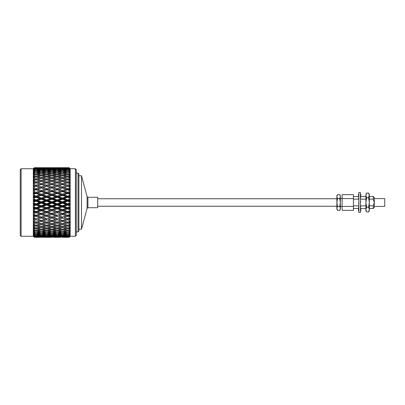 <?xml version="1.0" encoding="UTF-8"?>
<svg xmlns="http://www.w3.org/2000/svg" width="405" height="405" viewBox="0 0 405 405"><rect width="100%" height="100%" fill="white"/><g stroke="black" fill="none" stroke-linecap="round" stroke-linejoin="round"><path stroke-width="0.61" d="M373.278 196.496L374.306 197.524L374.306 202.5L373.278 199.138L373.278 196.496L369.33 196.496M374.306 198.582L384.75 198.582L384.75 206.418L374.306 206.418M353.418 199.138L358.562 199.138M360.425 199.138L365.907 199.138M369.33 199.138L373.278 199.138M373.278 208.504L373.278 205.861L374.306 202.5L374.306 207.476L373.278 208.504L369.33 208.504M353.418 205.861L358.855 205.861M360.718 205.861L365.907 205.861M369.33 205.861L373.278 205.861M353.418 198.582L342.109 198.582L342.109 194.663L353.418 194.663L353.418 210.337L342.109 210.337L342.109 206.418L340.367 206.418M337.492 194.663L336.884 196.622L336.884 195.711L337.492 194.663L339.76 194.663L340.367 195.711L340.367 209.289L339.76 210.337L337.492 210.337L336.884 208.378L337.492 206.418L339.76 206.418L340.367 208.378L339.76 210.337M337.492 210.337L336.884 209.289L336.884 196.622L337.492 198.582L336.884 202.5L337.492 206.418M339.76 194.663L340.367 196.622L339.76 198.582L337.492 198.582M339.76 198.582L340.367 202.5L339.76 206.418M340.367 198.582L342.109 198.582L342.109 206.418L353.418 206.418M366.636 211.947L365.907 210.681L365.907 194.319L366.636 193.053L365.907 195.418L366.636 197.777L365.907 202.5L366.636 207.223L365.907 209.582L366.636 211.947L368.601 211.947L369.33 209.582L369.33 210.681L368.601 211.947M368.601 197.777L369.33 202.5L369.33 195.418L368.601 193.053L369.33 194.319L368.601 197.777L366.636 197.777M368.601 207.223L369.33 209.582L369.33 202.5L368.601 207.223L366.636 207.223M368.601 193.053L366.636 193.053M358.855 212.438L358.855 192.562L360.425 192.562L360.425 212.438L358.855 212.438M360.425 202.5L360.769 201.847L360.425 201.194M358.855 202.51L358.516 203.153L358.855 203.796M360.425 207.537L360.769 207.006L360.425 206.479M358.855 206.469L358.516 206.99L358.855 208.585M358.855 207.542L358.516 208.064M360.425 205.406L360.769 207.006M360.425 210.646L360.769 210.443L360.425 210.241M358.516 209.112L358.516 208.707L358.855 208.904L358.516 209.112L358.516 210.848L358.855 211.045M358.855 210.651L358.516 210.848M365.907 208.504L360.425 208.504L360.769 208.707L360.769 210.848L360.425 211.051M358.516 208.707L358.82 208.529M353.418 196.496L358.855 196.496L358.516 196.293L358.516 194.152L358.855 193.954M360.769 195.888L360.425 196.091L360.769 196.293L360.769 194.152L360.425 193.949M360.769 196.293L360.465 196.471M360.425 194.354L360.769 194.152M358.855 194.354L358.516 194.557L358.855 194.754M360.425 197.463L360.769 196.936L360.425 196.41M358.855 199.589L358.516 199.068L358.516 197.994L358.855 198.516M358.855 197.473L358.516 197.994M360.425 198.541L360.769 196.936M97.701 197.281L97.701 207.719L87.925 207.719L87.925 197.281L97.701 197.281M87.925 207.719L87.085 208.367L87.085 196.633L81.501 175.785L81.501 229.215L78.889 229.215M21.121 236.272L20.25 235.401L20.25 169.599L21.121 168.728L21.121 236.272L33.306 236.272L34.339 237.31L38.966 237.31M76.282 169.599L76.282 235.401L75.411 236.272L75.411 168.728L76.282 169.599M78.889 173.947L78.889 231.052L78.018 231.923L78.018 173.077L78.889 173.947M75.411 168.728L70.186 168.728L70.186 236.272L69.154 237.31L70.151 236.201L69.154 237.173L63.858 236.945M69.437 201.634L69.862 201.543M69.65 200.176L70.151 199.731L69.437 199.498M69.862 199.635L67.711 200.607L67.711 199.938L64.096 198.602L62.446 198.713L70.151 201.477L69.235 200.551L67.711 200.607L67.711 201.158L69.154 201.69L69.154 203.31L67.711 203.842L64.096 202.5L62.446 202.5L67.711 204.393L67.711 203.842M69.437 197.772L69.862 197.731M66.061 196.668L62.446 197.994L58.821 196.668L62.446 195.352L66.061 196.668L67.711 196.835L67.711 196.066L64.096 194.754L62.446 194.977L70.151 197.701L69.65 197.149M69.898 195.863L70.151 195.974L69.65 196.359M64.096 194.754L67.711 193.453L69.154 193.97L69.402 195.65M69.898 192.167L70.151 192.299L69.235 192.886L69.862 193.98M69.235 189.211L70.151 190.375L69.235 189.211L70.151 188.755L67.711 189.56L67.711 188.614L64.096 187.399L62.446 187.829L70.151 190.375L69.154 190.244L69.154 191.767L67.711 192.279L64.096 191.003L62.446 191.332L67.711 193.139L67.711 192.279M69.969 185.252L69.235 185.703L70.151 186.918L69.154 186.67L69.366 188.259M69.933 188.619L69.154 188.128L67.711 188.614M63.053 184.695L66.061 185.662L62.446 186.847L58.821 185.662L62.446 184.503L67.711 186.143L67.711 185.131L64.096 183.981L67.711 182.857L69.154 183.298L69.331 184.796M66.061 182.356L62.446 183.465L58.821 182.356L62.446 181.278L67.711 182.933L69.235 182.402L70.151 183.652L69.235 182.402L70.151 182.225L69.331 181.577M66.061 179.304L62.446 180.321L58.821 179.304L62.446 178.321L67.711 179.967L69.235 179.359L70.151 180.63L69.235 179.359L70.151 179.324L69.154 178.463L67.711 178.853L64.096 177.886L62.446 178.59L62.446 177.456L58.821 176.545L62.446 175.669L66.061 176.545L62.446 177.456M68.192 177.076L69.235 176.605L70.151 177.881L69.235 176.605L70.151 176.712L69.154 175.795L67.711 176.14L64.096 175.284L63.008 175.805M69.852 175.026L69.235 174.175L70.151 174.428L69.65 173.942M70.141 173.325L69.235 172.105L70.151 172.495L69.154 171.497L67.711 171.74L64.096 171.138L63.337 171.558M64.096 171.138L67.711 170.576L67.711 170.11L64.096 169.644L67.711 169.224L69.154 169.386L70.151 170.262L69.235 169.128L70.151 169.776L69.154 168.753L63.676 168.814M69.918 168.794L69.154 168.009L63.858 168.055M70.186 168.728L69.154 167.69L70.151 168.703L69.154 167.7L53.511 167.71M64.096 167.908L69.154 167.827L70.151 168.799L69.235 167.827L70.151 168.703M64.096 168.561L69.154 168.394L70.151 169.325L69.235 168.262L70.151 169.032M69.154 168.394L69.154 168.753M69.154 169.386L69.154 169.918L67.711 170.11M67.711 170.576L69.154 170.794L70.151 171.609L69.235 170.414L70.151 170.935L69.154 169.918M69.154 170.794L69.154 171.497M67.711 174.925L67.711 173.76L64.096 173.026L67.711 172.333L69.154 172.601L70.151 173.34M69.154 172.601L69.154 173.461L67.711 173.76M64.096 175.284L67.711 174.469L70.151 175.441M69.154 174.788L69.154 175.795M64.096 177.886L67.711 176.955L70.151 177.881M69.154 177.319L69.154 178.463M67.711 182.933L67.711 181.86L64.096 180.797L67.711 179.764L70.151 180.63M69.154 180.169L69.154 181.435L67.711 181.86M69.154 183.298L70.151 183.652M64.096 187.399L67.711 186.199L70.151 186.918L69.235 185.703L70.151 185.384L69.154 184.67L67.711 185.131M69.154 193.97L70.151 193.985L69.235 192.886L70.151 192.299L69.154 191.767M58.821 196.668L57.166 196.835L62.446 198.713L67.711 196.835L69.235 196.683L70.151 195.974L69.154 195.544L67.711 196.066M64.096 198.602L67.711 197.275L69.154 197.802L69.154 199.407L67.711 199.938M21.121 168.728L33.306 168.728L33.306 236.272M33.342 168.698L34.339 167.695L33.342 168.698L34.339 167.741L33.342 168.809L34.339 167.837L33.342 169.017L34.339 168.176L33.342 169.346L34.339 168.414L33.342 169.751L34.339 169.042L33.342 170.292L34.339 169.417L34.339 169.882L33.342 170.9L34.339 170.328L33.342 171.649L34.339 170.839L34.339 171.447L33.342 172.444L34.339 172.019L33.342 173.396L34.339 172.657L34.339 173.401L33.342 174.368L34.339 174.094L33.342 175.502L34.339 174.854L34.339 175.724L33.342 176.646L34.339 176.524L33.342 177.952L34.339 177.395L34.339 178.387L33.342 179.248L34.339 179.283L33.342 180.711L34.339 180.255L34.339 181.349L33.342 182.139L34.339 182.331L33.342 183.743L34.339 183.389L34.339 184.574L33.342 185.293L34.339 185.637L33.342 187.009L34.339 186.771L34.339 188.031L33.342 188.659L34.339 189.15L33.342 190.471L34.339 190.345L34.339 191.666L33.342 192.198L34.339 192.836L33.342 194.086L34.339 194.076L34.339 195.438L33.342 195.868L34.339 196.638L33.342 197.807L34.339 197.908L34.339 199.3L33.342 199.624L34.339 200.521L33.342 201.584L34.339 201.801L34.339 203.199L33.342 203.416L67.711 215.252L62.446 213.668L62.446 214.574L66.061 215.819L62.446 217.05L58.821 215.819L62.446 214.574M33.342 169.346L33.615 169.027M33.342 170.292L33.752 169.786M33.342 173.396L33.64 172.991M33.342 174.368L33.843 173.882M34.233 175.826L36.07 176.14L39.69 175.284L40.778 175.805M33.792 180.584L33.868 182.235M33.843 231.118L33.342 230.632L34.339 231.599L34.339 232.343L33.342 231.604L34.42 232.966L33.342 232.556L34.339 233.553L34.339 234.161L33.342 233.351L34.42 234.662L33.342 234.1L34.339 235.118L34.339 235.583L33.342 234.708L34.42 235.948L33.342 235.249L34.339 236.277L39.69 236.439L34.339 236.586L33.342 235.654L34.339 237.006L39.69 237.092L34.339 237.31L33.342 236.302L34.339 237.305L39.725 237.29M34.339 235.118L36.07 234.89L39.69 235.356L36.07 235.776L34.339 235.583M44.97 234.662L41.345 235.148L37.721 234.662L41.345 234.125L44.97 234.662L45.649 234.277M50.24 233.862L46.621 234.424L43.001 233.862L46.621 233.26L50.24 233.862L51 233.442M55.515 232.966L51.891 233.594L48.276 232.966L51.891 232.298L55.515 232.966L56.356 232.516M60.79 231.974L57.166 232.667L53.541 231.974L57.166 231.24L60.79 231.974L61.717 231.498M66.061 230.89L62.446 231.645L58.821 230.89L62.446 230.096L66.061 230.89L67.068 230.389M64.096 229.716L67.711 228.86L69.154 229.205L69.154 230.212L67.711 230.531L63.008 229.195M62.446 228.936L62.446 230.096M58.821 230.89L57.814 230.389M57.166 230.075L57.166 231.24M53.541 231.974L52.62 231.498M51.891 231.645L48.276 230.89L51.891 230.096L55.515 230.89L51.891 231.645L51.891 232.298M48.276 232.966L47.431 232.516M46.621 232.667L43.001 231.974L46.621 231.24L50.24 231.974L46.621 232.667L46.621 233.26M43.001 233.862L42.236 233.442M41.345 233.594L37.721 232.966L41.345 232.298L44.97 232.966L41.345 233.594L41.345 234.125M37.721 234.662L37.042 234.277M34.339 233.553L36.07 233.26L39.69 233.862L36.07 234.419L36.07 234.89M39.69 235.356L40.287 235.011M34.42 235.948L34.926 235.649M36.07 234.419L34.339 234.161M60.79 229.716L57.166 230.531L53.541 229.716L57.166 228.86L60.79 229.716L61.879 229.195M66.061 228.455L62.446 229.331L58.821 228.455L62.446 227.544L66.061 228.455L67.235 227.924M64.096 227.114L67.711 226.147L69.154 226.537L69.154 227.681L67.711 228.045L62.446 226.41L62.446 227.544M58.821 228.455L57.647 227.924M57.166 227.711L57.166 228.86M53.541 229.716L52.453 229.195M51.891 228.936L51.891 230.096M55.515 230.89L56.518 230.389M48.276 230.89L47.269 230.389M46.621 230.075L46.621 231.24M50.24 231.974L51.162 231.498M43.001 231.974L42.074 231.498M41.345 231.645L37.721 230.89L41.345 230.091L44.97 230.89L41.345 231.645L41.345 232.298M44.97 232.966L45.811 232.516M37.721 232.966L36.88 232.516M34.339 231.599L36.07 231.24L39.69 231.974L36.07 232.667L36.07 233.26M39.69 233.862L40.449 233.442M34.42 234.662L35.098 234.277M36.07 232.667L34.339 232.343M50.24 229.716L46.621 230.531L43.001 229.716L46.621 228.86L50.24 229.716L51.329 229.195M55.515 228.455L51.891 229.331L48.276 228.455L51.891 227.544L55.515 228.455L56.69 227.924M60.79 227.114L57.166 228.045L53.541 227.114L57.166 226.147L60.79 227.114L62.446 226.41M66.061 225.696L62.446 226.678L58.821 225.696L62.446 224.679L66.061 225.696L67.711 225.033L67.711 226.147M64.096 224.203L67.711 223.14L69.154 223.565L69.154 224.831L67.711 225.236L62.446 223.58L62.446 224.679M58.821 225.696L57.166 225.033L57.166 226.147M53.541 227.114L51.891 226.41L51.891 227.544M48.276 228.455L47.102 227.924M46.621 227.711L46.621 228.86M43.001 229.716L41.907 229.195M41.345 228.936L41.345 230.091M44.97 230.89L45.978 230.389M37.721 230.89L36.718 230.389M36.07 230.075L36.07 231.24M39.69 231.974L40.616 231.498M34.42 232.966L35.26 232.516M33.342 203.416L34.42 204.454L33.342 205.375L34.339 205.7L34.339 207.092L33.342 207.193L34.42 208.332L33.342 209.132L34.339 209.562L34.339 210.924L33.342 210.914L34.42 212.139L33.342 212.802L34.339 213.334L34.339 214.655L33.342 214.528L34.42 215.819L33.342 216.341L34.339 216.969L34.339 218.229L33.342 217.991L34.42 219.338L33.342 219.707L34.339 220.426L34.339 221.611L33.342 221.257L34.42 222.644L33.342 222.861L34.339 223.651L34.339 224.745L33.342 224.289L34.42 225.696L33.342 225.752L34.339 226.613L34.339 227.605L33.342 227.048L34.42 228.455L33.342 228.354L34.339 229.276L34.339 230.146L33.342 229.498L34.42 230.89L33.342 230.632M34.233 229.174L36.07 228.86L39.69 229.716L36.07 230.531L34.339 230.146M44.97 228.455L41.345 229.331L37.721 228.455L41.345 227.544L44.97 228.455L46.145 227.924M50.24 227.114L46.621 228.045L43.001 227.114L46.621 226.147L50.24 227.114L51.891 226.41M55.515 225.696L51.891 226.678L48.276 225.696L51.891 224.679L55.515 225.696L57.166 225.033M60.79 224.203L57.166 225.236L53.541 224.203L57.166 223.14L60.79 224.203L62.446 223.58M66.061 222.644L62.446 223.722L58.821 222.644L62.446 221.535L66.061 222.644L67.711 222.067L67.711 223.14M64.096 221.019L67.711 219.869L69.154 220.33L69.154 221.702L67.711 222.142L62.446 220.487L62.446 221.535M58.821 222.644L57.166 222.067L57.166 223.14M53.541 224.203L51.891 223.58L51.891 224.679M48.276 225.696L46.621 225.033L46.621 226.147M43.001 227.114L41.345 226.41L41.345 227.544M37.721 228.455L36.551 227.924M36.07 227.711L36.07 228.86M39.69 229.716L40.778 229.195M34.42 230.89L35.422 230.389M34.339 226.613L36.07 226.147L39.69 227.114L36.07 228.045L34.339 227.605M44.97 225.696L41.345 226.678L37.721 225.696L41.345 224.679L44.97 225.696L46.621 225.033M50.24 224.203L46.621 225.236L43.001 224.203L46.621 223.14L50.24 224.203L51.891 223.58M55.515 222.644L51.891 223.722L48.276 222.644L51.891 221.535L55.515 222.644L57.166 222.067M60.79 221.019L57.166 222.142L53.541 221.019L57.166 219.869L60.79 221.019L62.446 220.487L58.821 219.338L62.446 218.153L66.061 219.338L62.446 220.497M64.096 217.601L67.711 218.857L64.096 217.601L67.711 216.386L69.154 216.872L69.154 218.33L67.711 218.801M58.821 215.819L62.446 217.171L62.446 218.153M63.246 220.244L67.711 218.857L70.151 219.616L69.235 219.297L70.151 218.082L69.154 218.33L70.151 218.082L69.235 219.297L69.969 219.748M58.821 219.338L61.833 220.305M53.541 217.601L57.166 216.386L60.79 217.601L57.166 218.801L51.891 217.171L57.166 218.857L57.166 219.869M53.541 221.019L51.891 220.487L51.891 221.535M48.276 222.644L46.621 222.067L46.621 223.14M43.001 224.203L41.345 223.58L41.345 224.679M37.721 225.696L36.07 225.033L36.07 226.147M39.69 227.114L41.345 226.41M34.42 228.455L35.589 227.924M34.339 223.651L36.07 223.14L39.69 224.203L36.07 225.236L34.339 224.745M44.97 222.644L41.345 223.722L37.721 222.644L41.345 221.535L44.97 222.644L46.621 222.067M50.24 221.019L46.621 222.142L43.001 221.019L46.621 219.869L50.24 221.019L51.891 220.487L48.276 219.338L51.891 218.153L55.515 219.338L51.891 220.497M66.061 215.819L67.711 215.44L70.151 216.245L69.235 215.789L70.151 214.625L67.711 215.252M60.79 217.601L62.446 217.05M53.541 213.997L57.166 212.721L60.79 213.997L57.166 215.252L51.891 213.668L57.166 215.44L57.166 216.386M55.515 219.338L57.166 218.801M48.276 215.819L51.891 214.574L55.515 215.819L51.891 217.05L46.621 215.44L51.891 217.171L51.891 218.153M48.276 219.338L51.283 220.305M43.001 217.601L46.621 216.386L50.24 217.601L46.621 218.801L41.345 217.171L46.621 218.857L46.621 219.869M43.001 221.019L41.345 220.487L41.345 221.535M37.721 222.644L36.07 222.067L36.07 223.14M39.69 224.203L41.345 223.58M34.42 225.696L36.07 225.033M34.339 220.426L36.07 219.869L39.69 221.019L36.07 222.142L34.339 221.611M44.97 219.338L41.345 220.497L37.721 219.338L41.345 218.153L44.97 219.338L46.621 218.801M66.061 212.139L62.446 213.42L58.821 212.139L62.446 210.843L66.061 212.139L67.711 211.861L67.711 211.547L64.096 210.246L62.446 210.023L70.151 212.701L69.235 212.114L70.151 211.015L67.711 211.547M58.821 208.332L62.446 207.006L66.061 208.332L62.446 209.648L58.821 208.332L57.166 208.165L62.446 210.023L62.446 210.843M58.821 212.139L57.166 211.861L57.166 212.721M60.79 213.997L62.446 213.42M55.515 215.819L57.166 215.252M48.276 212.139L51.891 210.843L55.515 212.139L51.891 213.42L46.621 211.861L51.891 213.668L51.891 214.574M50.24 217.601L51.891 217.05M43.001 213.997L46.621 212.721L50.24 213.997L46.621 215.252L41.345 213.668L46.621 215.44L46.621 216.386M37.721 215.819L41.345 214.574L44.97 215.819L41.345 217.05L36.07 215.44L41.345 217.171L41.345 218.153M37.721 219.338L40.728 220.305M33.342 217.991L36.07 218.857L36.07 219.869M39.69 221.019L41.345 220.487M34.42 222.644L36.07 222.067M34.339 216.969L36.07 216.386L39.69 217.601L36.07 218.801L34.339 218.229M60.79 210.246L57.166 211.547L53.541 210.246L57.166 208.934L60.79 210.246L62.446 210.023L62.446 209.648M64.096 206.398L62.446 206.287L67.711 208.165L67.711 207.724L64.096 206.398L67.711 205.062L69.154 205.593L69.154 207.198L67.711 207.724M58.821 204.454L62.446 203.113L66.061 204.454L62.446 205.791L58.821 204.454L57.166 204.393L62.446 206.287L62.446 207.006M66.061 208.332L67.711 208.165L70.151 209.026L69.235 208.317L70.151 207.299L69.154 207.198M53.541 206.398L57.166 205.062L60.79 206.398L57.166 207.724L53.541 206.398L51.891 206.287L57.166 208.165L57.166 208.934M53.541 210.246L51.891 210.023L51.891 210.843M55.515 212.139L57.166 211.861L57.166 211.547M50.24 213.997L51.891 213.42M43.001 210.246L46.621 208.934L50.24 210.246L46.621 211.547L41.345 210.023L46.621 211.861L46.621 212.721M44.97 215.819L46.621 215.252M37.721 212.139L41.345 210.843L44.97 212.139L41.345 213.42L36.07 211.861L41.345 213.668L41.345 214.574M39.69 217.601L41.345 217.05M33.342 214.528L36.07 215.44L36.07 216.386M34.42 219.338L36.07 218.801M34.339 213.334L36.07 212.721L39.69 213.997L36.07 215.252L34.339 214.655M55.515 208.332L51.891 209.648L48.276 208.332L51.891 207.006L55.515 208.332L57.166 208.165L57.166 207.724M58.821 200.546L62.446 199.209L66.061 200.546L62.446 201.887L58.821 200.546L57.166 200.607L62.446 202.5L62.446 203.113M66.061 204.454L67.711 204.393L70.151 205.269L69.235 204.449L70.151 203.523L69.154 203.31M60.79 206.398L62.446 206.287L62.446 205.791M53.541 202.5L57.166 201.158L60.79 202.5L57.166 203.842L53.541 202.5L51.891 202.5L57.166 204.393L57.166 205.062M48.276 204.454L51.891 203.113L55.515 204.454L51.891 205.791L48.276 204.454L46.621 204.393L51.891 206.287L51.891 207.006M48.276 208.332L46.621 208.165L46.621 208.934M50.24 210.246L51.891 210.023L51.891 209.648M44.97 212.139L46.621 211.861L46.621 211.547M37.721 208.332L41.345 207.006L44.97 208.332L41.345 209.648L37.721 208.332L36.07 208.165L41.345 210.023L41.345 210.843M39.69 213.997L41.345 213.42M33.342 210.914L36.07 211.861L36.07 212.721M34.42 215.819L36.07 215.252M34.339 209.562L36.07 208.934L39.69 210.246L36.07 211.547L34.339 210.924M50.24 206.398L46.621 207.724L43.001 206.398L46.621 205.062L50.24 206.398L51.891 206.287L51.891 205.791M60.79 198.602L57.166 199.938L53.541 198.602L57.166 197.275L60.79 198.602L62.446 198.713L62.446 199.209M66.061 200.546L67.711 200.607L62.446 202.5L62.446 201.887M53.541 198.602L51.891 198.713L57.166 200.607L57.166 201.158M60.79 202.5L62.446 202.5L57.166 204.393L57.166 203.842M48.276 200.546L51.891 199.209L55.515 200.546L51.891 201.887L48.276 200.546L46.621 200.607L51.891 202.5L51.891 203.113M55.515 204.454L57.166 204.393L46.621 208.165L46.621 207.724M43.001 202.5L46.621 201.158L50.24 202.5L46.621 203.842L43.001 202.5L41.345 202.5L46.621 204.393L46.621 205.062M43.001 206.398L41.345 206.287L41.345 207.006M44.97 208.332L46.621 208.165L41.345 210.023L41.345 209.648M33.342 207.193L36.07 208.165L36.07 208.934M39.69 210.246L41.345 210.023L36.07 211.861L36.07 211.547M34.42 212.139L36.07 211.861L33.342 212.802M34.339 205.7L36.07 205.062L39.69 206.398L36.07 207.724L34.339 207.092M44.97 204.454L41.345 205.791L37.721 204.454L41.345 203.113L44.97 204.454L46.621 204.393L46.621 203.842M58.821 192.861L62.446 191.58L66.061 192.861L62.446 194.157L58.821 192.861L57.166 193.139L62.446 194.977L62.446 195.352M55.515 200.546L57.166 200.607L62.446 198.713L62.446 197.994M53.541 194.754L57.166 193.453L60.79 194.754L57.166 196.066L53.541 194.754L51.891 194.977L57.166 196.835L57.166 197.275M50.24 202.5L51.891 202.5L57.166 200.607L57.166 199.938M48.276 196.668L51.891 195.352L55.515 196.668L51.891 197.994L48.276 196.668L46.621 196.835L51.891 198.713L51.891 199.209M39.69 206.398L41.345 206.287L51.891 202.5L51.891 201.887M43.001 198.602L46.621 197.275L50.24 198.602L46.621 199.938L43.001 198.602L41.345 198.713L46.621 200.607L46.621 201.158M37.721 200.546L41.345 199.209L44.97 200.546L41.345 201.887L37.721 200.546L36.07 200.607L41.345 202.5L41.345 203.113M37.721 204.454L36.07 204.393L36.07 205.062M34.42 208.332L36.07 208.165L41.345 206.287L41.345 205.791M33.342 209.132L36.07 208.165L36.07 207.724M34.339 201.801L36.07 201.158L39.69 202.5L36.07 203.842L34.339 203.199M58.821 189.181L62.446 187.95L66.061 189.181L62.446 190.426L58.821 189.181L57.166 189.56L62.446 191.58M66.061 192.861L70.151 193.985M60.79 194.754L62.446 194.977L62.446 194.157M53.541 191.003L57.166 189.748L60.79 191.003L57.166 192.279L53.541 191.003L51.891 191.332L57.166 193.139L57.166 193.453M55.515 196.668L57.166 196.835L57.166 196.066M48.276 192.861L51.891 191.58L55.515 192.861L51.891 194.157L48.276 192.861L46.621 193.139L51.891 194.977L51.891 195.352M50.24 198.602L51.891 198.713L51.891 197.994M43.001 194.754L46.621 193.453L50.24 194.754L46.621 196.066L43.001 194.754L41.345 194.977L46.621 196.835L46.621 197.275M44.97 200.546L46.621 200.607L46.621 199.938M37.721 196.668L41.345 195.352L44.97 196.668L41.345 197.994L37.721 196.668L36.07 196.835L41.345 198.713L41.345 199.209M39.69 202.5L41.345 202.5L41.345 201.887M33.342 199.624L36.07 200.607L36.07 201.158M34.42 204.454L36.07 204.393L36.07 203.842M34.339 197.908L36.07 197.275L39.69 198.602L36.07 199.938L34.339 199.3M58.821 185.662L57.166 186.143L62.446 187.95M66.061 189.181L69.154 190.244M60.79 191.003L62.446 191.332L62.446 190.426M53.541 187.399L57.166 186.199L60.79 187.399L57.166 188.614L53.541 187.399L51.891 187.829L57.166 189.748M55.515 192.861L57.166 193.139L57.166 192.279M48.276 189.181L51.891 187.95L55.515 189.181L51.891 190.426L48.276 189.181L46.621 189.56L51.891 191.58M50.24 194.754L51.891 194.977L51.891 194.157M43.001 191.003L46.621 189.748L50.24 191.003L46.621 192.279L43.001 191.003L41.345 191.332L46.621 193.139L46.621 193.453M44.97 196.668L46.621 196.835L46.621 196.066M37.721 192.861L41.345 191.58L44.97 192.861L41.345 194.157L37.721 192.861L36.07 193.139L41.345 194.977L41.345 195.352M39.69 198.602L41.345 198.713L41.345 197.994M33.342 195.868L36.07 196.835L36.07 197.275M34.42 200.546L36.07 200.607L36.07 199.938M34.339 194.076L36.07 193.453L39.69 194.754L36.07 196.066L34.339 195.438M64.096 183.981L62.446 184.513L62.446 183.465M63.246 184.756L70.151 186.918M60.79 187.399L62.446 187.829L62.446 186.847M52.503 184.695L55.515 185.662L51.891 186.847L48.276 185.662L51.891 184.503L57.166 186.199M55.515 189.181L57.166 189.56L57.166 188.614M48.276 185.662L46.621 186.143L51.891 187.95M50.24 191.003L51.891 191.332L51.891 190.426M43.001 187.399L46.621 186.199L50.24 187.399L46.621 188.614L43.001 187.399L41.345 187.829L46.621 189.748M44.97 192.861L46.621 193.139L46.621 192.279M37.721 189.181L41.345 187.95L44.97 189.181L41.345 190.426L37.721 189.181L36.07 189.56L41.345 191.58M39.69 194.754L41.345 194.977L41.345 194.157M33.342 192.198L36.07 193.139L36.07 193.453M34.42 196.668L36.07 196.835L36.07 196.066M34.339 190.345L36.07 189.748L39.69 191.003L36.07 192.279L34.339 191.666M60.79 183.981L57.166 185.131L53.541 183.981L57.166 182.857L62.446 184.513M64.096 180.797L62.446 181.42L62.446 180.321M58.821 182.356L57.166 182.933L57.166 181.86L53.541 180.797L57.166 179.764L60.79 180.797L57.166 181.86M53.541 183.981L51.891 184.513L51.891 183.465L48.276 182.356L51.891 181.278L55.515 182.356L51.891 183.465M55.515 185.662L57.166 186.143L57.166 185.131M50.24 187.399L51.891 187.829L51.891 186.847M41.963 184.695L44.97 185.662L41.345 186.847L37.721 185.662L41.345 184.503L46.621 186.199M44.97 189.181L46.621 189.56L46.621 188.614M37.721 185.662L36.07 186.143L41.345 187.95M39.69 191.003L41.345 191.332L41.345 190.426M33.342 188.659L36.07 189.748M34.42 192.861L36.07 193.139L36.07 192.279M34.339 186.771L36.07 186.199L39.69 187.399L36.07 188.614L34.339 188.031M50.24 183.981L46.621 185.131L43.001 183.981L46.621 182.857L51.891 184.513M67.711 179.967L67.711 178.853M58.821 179.304L57.166 179.967L57.166 178.853L53.541 177.886L57.166 176.955L60.79 177.886L57.166 178.853M60.79 180.797L62.446 181.42M53.541 180.797L51.891 181.42L51.891 180.321L48.276 179.304L51.891 178.321L55.515 179.304L51.891 180.321M55.515 182.356L57.166 182.933M48.276 182.356L46.621 182.933L46.621 181.86L43.001 180.797L46.621 179.764L50.24 180.797L46.621 181.86M43.001 183.981L41.345 184.513L41.345 183.465L37.721 182.356L41.345 181.278L44.97 182.356L41.345 183.465M44.97 185.662L46.621 186.143L46.621 185.131M39.69 187.399L41.345 187.829L41.345 186.847M33.342 185.293L36.07 186.199M34.42 189.181L36.07 189.56L36.07 188.614M34.339 183.389L36.07 182.857L39.69 183.981L36.07 185.131L34.339 184.574M67.711 177.289L67.711 176.14M66.061 176.545L67.235 177.076M58.821 176.545L57.647 177.076M60.79 177.886L62.446 178.59M53.541 177.886L51.891 178.59L51.891 177.456L48.276 176.545L51.891 175.669L55.515 176.545L51.891 177.456M55.515 179.304L57.166 179.967M48.276 179.304L46.621 179.967L46.621 178.853L43.001 177.886L46.621 176.955L50.24 177.886L46.621 178.853M50.24 180.797L51.891 181.42M43.001 180.797L41.345 181.42L41.345 180.321L37.721 179.304L41.345 178.321L44.97 179.304L41.345 180.321M44.97 182.356L46.621 182.933M37.721 182.356L36.07 182.933L36.07 181.86L34.339 181.349M39.69 183.981L41.345 184.513M34.42 185.662L36.07 186.143L36.07 185.131M34.339 180.255L36.07 179.764L39.69 180.797L36.07 181.86M60.79 175.284L57.166 176.14L53.541 175.284L57.166 174.469L61.879 175.805M66.061 174.109L62.446 174.904L58.821 174.109L62.446 173.355L67.068 174.611M64.096 173.026L63.17 173.502M58.821 174.109L57.814 174.611M62.446 176.064L62.446 174.904M53.541 175.284L52.453 175.805M57.166 177.289L57.166 176.14M55.515 176.545L56.69 177.076M48.276 176.545L47.102 177.076M50.24 177.886L51.891 178.59M43.001 177.886L41.345 178.59L41.345 177.456L37.721 176.545L41.345 175.669L44.97 176.545L41.345 177.456M44.97 179.304L46.621 179.967M37.721 179.304L36.07 179.967L36.07 178.853L34.339 178.387M39.69 180.797L41.345 181.42M34.42 182.356L36.07 182.933M34.339 177.395L36.07 176.955L39.69 177.886L36.07 178.853M50.24 175.284L46.621 176.14L43.001 175.284L46.621 174.469L51.329 175.805M55.515 174.109L51.891 174.904L48.276 174.109L51.891 173.355L56.518 174.611M60.79 173.026L57.166 173.76L53.541 173.026L57.166 172.333L61.717 173.502M66.061 172.034L62.446 172.702L58.821 172.034L62.446 171.406L66.901 172.484M67.711 172.333L67.711 171.74M58.821 172.034L57.981 172.484M62.446 173.355L62.446 172.702M53.541 173.026L52.62 173.502M57.166 174.925L57.166 173.76M48.276 174.109L47.269 174.611M51.891 176.064L51.891 174.904M43.001 175.284L41.907 175.805M46.621 177.289L46.621 176.14M44.97 176.545L46.145 177.076M37.721 176.545L36.551 177.076M39.69 177.886L41.345 178.59M34.42 179.304L36.07 179.967M34.339 174.854L36.07 174.469L39.69 175.284M44.97 174.109L41.345 174.909L37.721 174.109L41.345 173.355L45.978 174.611M50.24 173.026L46.621 173.76L43.001 173.026L46.621 172.333L51.162 173.502M55.515 172.034L51.891 172.702L48.276 172.034L51.891 171.406L56.356 172.484M60.79 171.138L57.166 171.74L53.541 171.138L57.166 170.576L61.55 171.558M66.061 170.338L62.446 170.875L58.821 170.338L62.446 169.852L66.739 170.723M58.821 170.338L58.143 170.723M62.446 171.406L62.446 170.875M53.541 171.138L52.782 171.558M57.166 172.333L57.166 171.74M48.276 172.034L47.431 172.484M51.891 173.355L51.891 172.702M43.001 173.026L42.074 173.502M46.621 174.925L46.621 173.76M37.721 174.109L36.718 174.611M41.345 176.064L41.345 174.909M36.07 177.289L36.07 176.14M34.42 176.545L35.589 177.076M64.096 169.644L63.504 169.989M66.061 169.052L62.446 169.447L58.821 169.052L62.446 168.703L66.572 169.351M34.339 172.657L36.07 172.333L39.69 173.026L36.07 173.76L34.339 173.401M44.97 172.034L41.345 172.702L37.721 172.034L41.345 171.406L45.811 172.484M50.24 171.138L46.621 171.74L43.001 171.138L46.621 170.576L51 171.558M55.515 170.338L51.891 170.875L48.276 170.338L51.891 169.852L56.194 170.723M60.79 169.644L57.166 170.11L53.541 169.644L57.166 169.224L61.388 169.989M53.541 169.644L52.949 169.989M57.166 170.576L57.166 170.11M48.276 170.338L47.598 170.723M51.891 171.406L51.891 170.875M43.001 171.138L42.236 171.558M46.621 172.333L46.621 171.74M37.721 172.034L36.88 172.484M41.345 173.355L41.345 172.702M39.69 173.026L40.616 173.502M36.07 174.925L36.07 173.76M34.42 174.109L35.422 174.611M67.711 169.224L67.711 168.885M58.821 169.052L58.31 169.351M62.446 169.852L62.446 169.447M60.79 168.561L57.166 168.885L53.541 168.561L57.166 168.288L61.216 168.814M66.061 168.181L58.821 168.181L62.446 167.984L66.39 168.384M34.339 170.839L36.07 170.581L39.69 171.138L36.07 171.74L34.339 171.447M44.97 170.338L41.345 170.875L37.721 170.338L41.345 169.852L45.649 170.723M50.24 169.644L46.621 170.11L43.001 169.644L46.621 169.224L50.833 169.989M55.515 169.052L51.891 169.447L48.276 169.052L51.891 168.703L56.022 169.351M48.276 169.052L47.765 169.351M51.891 169.852L51.891 169.447M43.001 169.644L42.404 169.989M46.621 170.576L46.621 170.11M37.721 170.338L37.042 170.723M41.345 171.406L41.345 170.875M39.69 171.138L40.449 171.558M36.07 172.333L36.07 171.74M34.42 172.034L35.26 172.484M58.821 168.181L58.492 168.384M62.446 168.703L62.446 168.429M53.541 168.561L53.121 168.814M57.166 169.224L57.166 168.885M55.515 168.181L48.276 168.181L51.891 167.984L55.844 168.384M60.79 167.908L53.541 167.908L61.028 168.055M34.339 169.417L36.07 169.224L39.69 169.644L36.07 170.11L34.339 169.882M44.97 169.052L41.345 169.447L37.721 169.052L41.345 168.703L45.476 169.351M50.24 168.561L46.621 168.885L43.001 168.561L46.621 168.288L50.66 168.814M43.001 168.561L42.576 168.814M46.621 169.224L46.621 168.885M37.721 169.052L37.214 169.351M41.345 169.852L41.345 169.447M39.69 169.644L40.287 169.989M36.07 170.581L36.07 170.11M34.42 170.338L35.098 170.723M48.276 168.181L47.942 168.384M51.891 168.703L51.891 168.429M50.24 167.908L43.001 167.908L50.478 168.055M55.515 167.746L48.276 167.746L55.652 167.832M34.339 168.414L39.69 168.561L34.339 168.723M44.97 168.181L37.721 168.181L41.345 167.984L45.299 168.384M37.721 168.181L37.392 168.384M41.345 168.703L41.345 168.429M39.69 168.561L40.11 168.814M36.07 169.224L36.07 168.885M34.42 169.052L34.926 169.351M44.97 167.746L37.721 167.746L45.107 167.832M43.001 167.69L50.24 167.69L42.965 167.71M51.891 167.695L50.24 167.69M34.42 168.181L34.749 168.384M34.339 167.837L39.69 167.908L34.339 167.994M33.306 168.728L34.339 167.69L39.69 167.69L36.07 167.786M41.345 167.695L39.69 167.69M62.446 237.305L69.154 237.3L70.151 236.297M64.815 237.31L69.154 237.31M43.725 237.31L51.891 237.305M54.265 237.31L60.067 237.31M62.446 237.016L58.821 236.819L66.061 236.819L62.446 237.153M57.166 237.214L53.541 237.092L60.79 237.092L57.166 237.284M53.511 237.29L60.826 237.29M62.446 236.297L58.821 235.948L62.446 235.553L66.061 235.948L62.446 236.297L62.446 236.571M66.061 236.819L66.39 236.616M64.096 236.439L69.154 236.247L69.154 236.606L67.711 236.712L63.676 236.186M57.166 236.712L53.541 236.439L57.166 236.115L60.79 236.439L57.166 236.915M58.821 236.819L58.492 236.616M51.891 237.016L48.276 236.819L51.891 236.571L55.515 236.819L51.891 237.153M46.621 237.214L43.001 237.092L50.24 237.092L46.621 237.284M50.24 237.31L42.965 237.29M44.97 237.254L37.721 237.254L45.107 237.168M62.446 235.148L58.821 234.662L62.446 234.125L66.061 234.662L62.446 235.148L62.446 235.553M66.061 235.948L66.572 235.649M64.096 235.356L67.711 234.89L69.154 235.082L69.154 235.614L67.711 235.776L63.504 235.011M57.166 235.776L53.541 235.356L57.166 234.89L60.79 235.356L57.166 235.776L57.166 236.115M60.79 236.439L61.216 236.186M58.821 235.948L58.31 235.649M51.891 236.297L48.276 235.948L51.891 235.553L55.515 235.948L51.891 236.297L51.891 236.571M55.515 236.819L55.844 236.616M53.541 236.439L53.121 236.186M46.621 236.712L43.001 236.439L46.621 236.115L50.24 236.439L46.621 236.915M48.276 236.819L47.942 236.616M41.345 237.016L37.721 236.819L44.97 236.819L41.345 237.153M34.339 237.006L33.342 236.302M36.07 237.214L34.339 237.163M62.446 234.125L62.446 233.594L58.821 232.966L62.446 232.298L66.061 232.966L62.446 233.594M66.061 234.662L66.739 234.277M63.337 233.442L64.096 233.862L67.711 233.26L69.154 233.503L69.154 234.206L67.711 234.424L64.096 233.862M57.166 234.89L57.166 234.424L53.541 233.862L57.166 233.26L60.79 233.862L57.166 234.424M60.79 235.356L61.388 235.011M58.143 234.277L58.821 234.662M51.891 235.553L51.891 235.148L48.276 234.662L51.891 234.125L55.515 234.662L51.891 235.148M55.515 235.948L56.022 235.649M52.949 235.011L53.541 235.356M46.621 236.115L46.621 235.776L43.001 235.356L46.621 234.89L50.24 235.356L46.621 235.776M50.24 236.439L50.66 236.186M47.765 235.649L48.276 235.948M41.345 236.571L41.345 236.297L37.721 235.948L41.345 235.553L44.97 235.948L41.345 236.297M44.97 236.819L45.299 236.616M42.576 236.186L43.001 236.439M37.392 236.616L37.721 236.819M34.339 236.277L34.339 236.586M40.11 236.186L39.69 236.439M45.476 235.649L44.97 235.948M64.096 237.092L69.154 237.173M50.833 235.011L50.24 235.356M56.194 234.277L55.515 234.662M61.55 233.442L60.79 233.862M66.901 232.516L66.061 232.966M67.711 233.26L67.711 232.667L64.096 231.974L67.711 231.24L69.154 231.538L69.154 232.399L67.711 232.667M68.521 232.516L69.235 232.895L70.151 231.66L69.154 232.399M64.096 213.997L67.711 212.721L69.154 213.232L69.154 214.756M64.096 210.246L67.711 208.934L69.154 209.456L69.154 211.03M64.096 202.5L67.711 201.158M64.096 191.003L67.711 189.748M69.154 205.593L69.862 205.365M69.402 209.35L69.898 209.137M69.366 213.121L69.898 212.833M69.154 216.872L69.933 216.381M69.331 220.204L70.151 219.616M69.154 223.565L70.151 222.775L69.235 222.598L70.151 221.348L69.154 221.702M69.154 226.537L70.151 225.676L69.235 225.641L70.151 224.37L69.154 224.831M69.26 229.108L70.151 228.288L69.235 228.395L70.151 227.119L69.154 227.681M69.154 231.538L70.151 230.572L69.235 230.825L70.151 229.559L69.154 230.212M69.154 233.503L70.151 232.505L69.235 232.895M69.154 235.082L70.151 234.065L69.235 234.586L70.151 233.391L69.154 234.206M69.154 236.247L70.151 235.224L69.235 235.872L70.151 234.738L69.154 235.614M69.154 236.991L70.151 235.968L69.154 236.606M70.151 231.66L69.852 232.065M70.151 229.559L69.852 229.974M70.151 227.119L69.235 228.395L68.192 227.924M70.151 224.37L69.235 225.641L67.711 225.033M70.151 221.348L69.235 222.598L67.711 222.067M69.235 215.789L67.711 215.44L70.151 214.625L69.235 215.789L70.151 216.245M69.235 212.114L67.711 211.861L70.151 211.015L69.235 212.114L70.151 212.701M69.701 207.795L69.235 208.317L70.151 209.026M69.862 207.269L67.711 208.165L67.711 208.934M69.862 203.457L67.711 204.393L67.711 205.062M69.235 172.105L68.521 172.484M34.749 236.616L34.42 236.819M69.235 174.175L68.359 174.611M69.235 185.703L67.711 186.199M69.235 192.886L67.711 193.139L67.711 193.453M70.151 195.974L67.711 196.835L67.711 197.275M69.235 204.449L67.711 204.393L33.342 216.341M69.235 208.317L67.711 208.165L33.342 219.707M41.963 220.305L67.711 211.861L67.711 212.721M52.503 220.305L67.711 215.44L67.711 216.386M69.235 219.297L67.711 218.857L67.711 219.869M67.711 227.711L67.711 228.86M69.235 230.825L68.359 230.389M67.711 230.075L67.711 231.24M64.096 231.974L63.17 231.498M62.446 231.645L62.446 232.298M67.711 234.424L67.711 234.89M69.235 234.586L68.688 234.277M58.821 232.966L57.981 232.516M57.166 232.667L57.166 233.26M67.711 235.776L67.711 236.115M69.235 235.872L68.855 235.649M53.541 233.862L52.782 233.442M51.891 233.594L51.891 234.125M48.276 234.662L47.598 234.277M46.621 234.424L46.621 234.89M43.001 235.356L42.404 235.011M41.345 235.148L41.345 235.553M37.721 235.948L37.214 235.649M36.07 235.776L36.07 236.115M69.235 169.128L68.855 169.351M69.235 170.414L68.688 170.723M33.342 187.009L40.728 184.695M33.342 190.471L51.283 184.695M33.342 194.086L61.833 184.695M33.342 197.807L70.151 185.384M33.342 201.584L70.151 188.755M33.342 205.375L70.151 192.299M63.053 220.305L70.151 218.082M336.884 206.241L97.701 206.241M336.884 198.759L97.701 198.759M365.907 196.496L360.48 196.496M358.805 208.504L353.418 208.504M78.889 175.785L81.501 175.785M76.282 173.077L78.018 173.077M53.541 167.69L60.79 167.69M64.096 167.69L69.154 167.69M70.186 236.272L75.411 236.272M76.282 231.923L78.018 231.923M87.085 208.367L81.501 229.215M87.085 196.633L87.925 197.281"/></g></svg>

